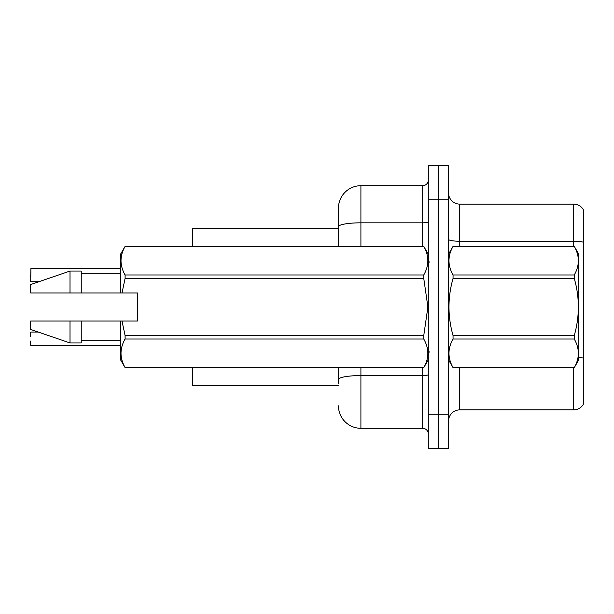 <?xml version="1.0" encoding="UTF-8"?>
<svg xmlns="http://www.w3.org/2000/svg" width="614" height="614" viewBox="0 0 614 614"><rect width="100%" height="100%" fill="white"/><g stroke="black" fill="none" stroke-linecap="round" stroke-linejoin="round"><path stroke-width="0.92" d="M338.452 246.352L338.452 226.727L338.452 228.377L192.435 228.377L192.435 246.352M338.452 385.623L192.435 385.623L192.435 367.648M448.519 421.112A11.229 11.229 0 0 1 459.748 409.883L573.637 409.883L573.637 367.648M438.411 414.826L438.411 448.519L448.519 448.519L448.519 414.826L438.411 414.826L438.411 448.519L428.303 448.519L428.303 414.826L438.411 414.826L438.411 199.174L438.411 414.826M428.303 414.826L428.303 165.481L438.411 165.481L438.411 199.174L438.411 165.481L448.519 165.481L448.519 414.826M583.3 209.62A11.229 11.229 0 0 0 573.637 204.117A11.229 11.229 0 0 1 583.3 209.62L583.3 404.38A11.229 11.229 0 0 1 573.637 409.883M583.3 242.2L583.3 242.806L583.3 242.2A11.229 1.949 180 0 0 573.637 241.241L573.637 204.117L459.748 204.117A11.229 11.229 0 0 1 448.519 192.888A11.229 11.229 0 0 0 459.748 204.117L459.748 246.352M583.3 242.806L583.3 358.108A11.229 1.949 180 0 0 578.81 357.371M338.452 383.374L338.452 367.648M360.909 367.648L360.909 428.303L422.685 428.303L422.685 367.648M360.909 185.697L360.909 222.821A22.465 3.899 180 0 0 338.452 226.727L338.452 208.161A22.465 22.465 0 0 1 360.909 185.697L422.685 185.697A5.618 5.618 0 0 0 428.303 180.079M338.452 208.161L338.452 220.518M428.303 433.921A5.618 5.618 0 0 0 422.685 428.303M360.909 428.303A22.465 22.465 0 0 1 338.452 405.839M30.7 277.236L30.923 268.257L120.551 268.257M448.519 254.211L453.055 246.383C447.621 255.869 447.621 265.401 453.055 274.972L574.267 274.972C579.708 265.478 579.708 255.954 574.267 246.383L578.81 254.211L578.81 359.789L574.267 367.648C579.708 358.131 579.708 348.599 574.267 339.028L453.055 339.028C447.621 348.522 447.621 358.046 453.055 367.617L574.267 367.617L453.055 367.648L448.519 359.789M574.267 274.972L574.267 278.411L453.055 278.411C447.621 297.422 447.621 316.479 453.055 335.589L453.055 339.028M453.055 335.589L574.267 335.589C579.708 316.479 579.708 297.422 574.267 278.411M574.267 335.589L574.267 339.028M453.055 246.352L574.267 246.352L453.055 246.383M453.055 274.972L453.055 278.411M122.002 292.962L137.398 292.962L137.398 321.038L122.002 321.038L125.095 335.589L423.76 335.589L427.897 307L423.76 278.411L125.095 278.411L122.002 292.962L120.551 292.962L120.551 254.211L125.095 246.383C119.653 255.869 119.653 265.401 125.095 274.972L423.76 274.972C429.201 265.478 429.201 255.954 423.76 246.383L125.095 246.383L423.76 246.352L428.303 254.211M423.76 335.589L423.76 339.028L125.095 339.028C119.653 348.522 119.653 358.046 125.095 367.617L423.76 367.617C429.201 358.131 429.201 348.599 423.76 339.028M122.002 321.038L120.551 321.038L120.551 359.789L125.095 367.648L423.76 367.648L428.303 359.789M125.095 335.589L125.095 339.028M120.551 321.038L81.24 321.038L81.24 342.942L70.011 342.942L70.011 321.038L30.7 321.038L30.7 329.465L70.011 342.942M81.24 321.038L70.011 321.038M30.7 321.038L45.559 321.038M423.76 274.972L423.76 278.411M125.095 274.972L125.095 278.411M70.011 271.058L70.011 292.962L30.7 292.962L30.7 284.535L70.011 271.058L81.24 271.058L81.24 292.962L120.551 292.962M70.011 292.962L81.24 292.962M30.7 332.274L30.7 336.541M30.923 345.521L120.551 345.521M30.7 345.291L30.7 341.031M459.748 367.648L459.748 409.883M573.637 246.352L573.637 241.241L459.748 241.241A11.229 1.949 0 0 1 448.519 239.291M448.519 199.174L428.303 199.174M428.303 374.601A5.618 0.975 0 0 1 422.685 375.576L360.909 375.576A22.465 3.899 180 0 0 338.452 379.475M360.909 246.352L360.909 222.821L422.685 222.821L422.685 185.697M422.685 246.352L422.685 222.821A5.618 0.975 0 0 0 428.303 221.846M30.923 268.257L30.7 281.504M429.424 262.071L428.303 260.95M81.24 340.693L120.551 340.693M81.24 273.307L120.551 273.307M429.424 351.929L428.303 353.05M30.923 332.044L38.237 332.044M30.923 281.726L38.889 281.726"/></g></svg>
